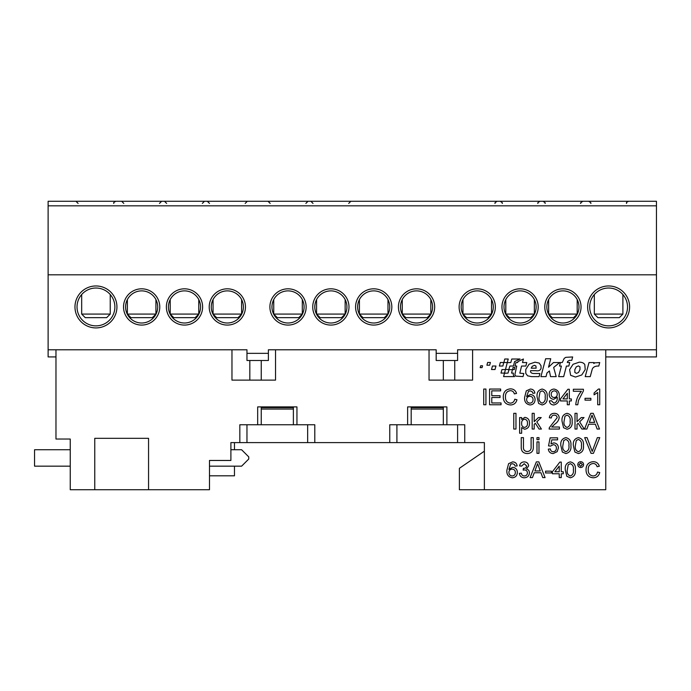<?xml version="1.0" encoding="UTF-8"?>
<svg xmlns="http://www.w3.org/2000/svg" width="691" height="691" viewBox="0 0 691 691"><rect width="100%" height="100%" fill="white"/><g stroke="black" fill="none" stroke-linecap="round" stroke-linejoin="round"><path stroke-width="1.04" d="M515.339 472.48C515.313 474.587 514.277 475.753 512.23 475.978C510.122 475.745 509.008 474.544 508.896 472.376C509.051 470.364 510.131 469.284 512.152 469.137C514.216 469.275 515.279 470.39 515.339 472.48M515.14 466.114L517.153 465.907C516.73 463.341 515.218 461.994 512.618 461.882L508.593 463.67L506.883 470.234C506.555 474.562 508.395 477.084 512.385 477.792C515.546 477.455 517.205 475.658 517.352 472.419C517.222 469.379 515.676 467.686 512.713 467.323L508.896 469.388L510.77 464.162L512.489 463.696L514.415 464.499L515.14 466.114M523.381 468.325L523.173 470.139L524.478 469.923C526.3 470.053 527.285 471.029 527.423 472.851C527.293 474.795 526.257 475.84 524.322 475.978C522.621 475.857 521.636 474.916 521.385 473.162L519.364 473.361C519.805 476.151 521.437 477.628 524.253 477.792C527.38 477.602 529.107 475.961 529.436 472.869C529.401 470.839 528.416 469.552 526.49 468.99L528.632 465.872C528.287 463.324 526.792 461.994 524.167 461.882C521.601 462.029 520.064 463.367 519.572 465.907L521.584 466.114L524.227 463.696L526.62 465.941C526.378 467.557 525.402 468.36 523.674 468.351L523.381 468.325M537.589 463.696L540.276 470.942L534.912 470.942L537.589 463.696M532.459 477.593L534.247 472.756L540.941 472.756L542.729 477.593L545.078 477.593L538.842 461.882L536.346 461.882L530.109 477.593L532.459 477.593M551.392 471.15L545.545 471.15L545.545 472.964L551.392 472.964L551.392 471.15M554.882 471.754L559.244 471.754L559.244 466.097L554.882 471.754M561.256 462.08L559.848 462.08L552.394 471.754L552.394 473.767L559.244 473.767L559.244 477.593L561.256 477.593L561.256 473.767L563.269 473.767L563.269 471.754L561.256 471.754L561.256 462.08M573.34 469.837C573.832 472.92 572.83 474.967 570.317 475.978C567.803 474.967 566.801 472.92 567.294 469.837L568.209 464.775L570.3 463.696C572.822 464.697 573.832 466.745 573.34 469.837M566.81 476.28L565.281 469.845C564.797 465.475 566.473 462.823 570.317 461.882C574.161 462.823 575.836 465.475 575.353 469.845C575.836 474.207 574.161 476.859 570.317 477.792L566.81 476.28M580.699 466.313L578.98 464.602L580.699 462.892L582.401 464.602L580.699 466.313M580.682 461.683C582.47 461.847 583.446 462.815 583.61 464.594C583.437 466.382 582.47 467.358 580.682 467.522C578.903 467.349 577.935 466.373 577.771 464.594C577.935 462.823 578.911 461.847 580.682 461.683M597.102 466.719L599.322 466.244C598.389 463.29 596.368 461.761 593.267 461.683C588.542 462.149 586.132 464.793 586.028 469.621C586.054 474.648 588.482 477.369 593.31 477.792C596.713 477.636 598.855 475.892 599.719 472.566L597.508 472.048C597.015 474.492 595.547 475.805 593.103 475.978C589.665 475.408 588.05 473.292 588.24 469.612C588.127 466.002 589.76 463.963 593.154 463.497C595.236 463.592 596.558 464.672 597.102 466.719M523.45 437.636L521.239 437.636L521.239 446.68C521.023 451.059 523.052 453.348 527.319 453.546C531.526 453.287 533.53 450.998 533.322 446.68L533.322 437.636L531.103 437.636L531.103 446.576C531.405 449.686 530.083 451.344 527.147 451.534C524.357 451.197 523.13 449.547 523.45 446.576L523.45 437.636M538.989 439.657L538.989 437.636L536.976 437.636L536.976 439.657L538.989 439.657M538.989 453.348L538.989 441.869L536.976 441.869L536.976 453.348L538.989 453.348M557.585 437.844L550.131 437.844L548.524 445.894L550.537 446.101L553.223 444.684C555.305 444.823 556.359 445.954 556.376 448.079C556.376 450.273 555.322 451.491 553.215 451.733C551.504 451.603 550.546 450.662 550.338 448.917L548.317 449.115C548.732 451.94 550.356 453.417 553.197 453.546L557.188 451.646L558.388 447.958C558.268 444.935 556.73 443.233 553.776 442.879L550.977 443.924L551.781 439.856L557.585 439.856L557.585 437.844M568.892 445.591C569.393 448.675 568.382 450.722 565.877 451.733C563.364 450.722 562.353 448.675 562.854 445.591L563.761 440.53L565.851 439.45C568.373 440.452 569.393 442.499 568.892 445.591M562.362 452.035L560.842 445.6C560.349 441.229 562.033 438.578 565.877 437.636C569.712 438.586 571.388 441.238 570.904 445.6C571.397 449.971 569.712 452.614 565.877 453.546L562.362 452.035M581.416 445.591C581.908 448.675 580.898 450.722 578.393 451.733C575.879 450.722 574.877 448.675 575.37 445.591L576.277 440.53L578.367 439.45C580.898 440.452 581.908 442.499 581.416 445.591M574.886 452.035L573.357 445.6C572.865 441.229 574.549 438.578 578.393 437.636C582.228 438.586 583.912 441.238 583.429 445.6C583.912 449.971 582.237 452.614 578.393 453.546L574.886 452.035M593.422 453.348L599.753 437.636L597.352 437.636L592.222 451.439L587.082 437.636L584.681 437.636L591.021 453.348L593.422 453.348M592.014 415.144L594.701 422.391L589.337 422.391L592.014 415.144M586.884 429.042L588.672 424.205L595.366 424.205L597.154 429.042L599.503 429.042L593.267 413.33L590.77 413.33L584.534 429.042L586.884 429.042M578.168 423.263L581.882 429.042L584.232 429.042L579.619 421.856L584.033 417.563L581.226 417.563L577.02 421.665L577.02 413.33L575.007 413.33L575.007 429.042L577.02 429.042L577.02 424.395L578.168 423.263M570.101 421.285C570.602 424.36 569.591 426.416 567.078 427.427C564.573 426.416 563.562 424.369 564.063 421.285L564.97 416.215L567.061 415.144C569.583 416.146 570.602 418.193 570.101 421.285M563.571 427.729L562.051 421.294C561.558 416.923 563.234 414.272 567.078 413.33C570.921 414.272 572.597 416.923 572.113 421.294C572.606 425.656 570.921 428.308 567.078 429.241L563.571 427.729M549.129 429.042L549.336 427.643L557.179 417.684C556.972 416.042 556.013 415.196 554.32 415.144C552.472 415.205 551.478 416.137 551.34 417.96L549.328 417.761C549.725 414.859 551.401 413.382 554.363 413.33C557.257 413.399 558.872 414.842 559.192 417.666C558.717 420.387 557.266 422.529 554.838 424.11L551.712 427.021L559.399 427.021L559.399 429.042L549.129 429.042M535.352 423.263L539.058 429.042L541.407 429.042L536.803 421.856L541.208 417.563L538.401 417.563L534.195 421.665L534.195 413.33L532.182 413.33L532.182 429.042L534.195 429.042L534.195 424.395L535.352 423.263M524.607 419.169C526.654 419.644 527.613 421 527.483 423.246C527.63 425.561 526.646 426.952 524.529 427.427C522.465 426.986 521.498 425.639 521.645 423.393C521.524 421.095 522.508 419.687 524.607 419.169M521.645 419.385L524.832 417.355C528.002 417.882 529.556 419.834 529.496 423.212C529.513 426.684 527.881 428.688 524.599 429.241L521.645 427.599L521.645 433.266L519.623 433.266L519.623 417.563L521.645 417.563L521.645 419.385M515.97 429.042L515.97 413.33L513.759 413.33L513.759 429.042L515.97 429.042M594.087 392.98L598.432 389.05L599.728 389.05L599.728 404.762L597.706 404.762L597.706 392.523L594.087 394.837L594.087 392.98M590.865 398.318L585.027 398.318L585.027 400.132L590.865 400.132L590.865 398.318M583.411 390.89L583.411 389.258L573.34 389.258L573.34 391.27L581.399 391.27C578.039 395.157 576.156 399.648 575.758 404.762L577.771 404.762L578.471 400.495L583.411 390.89M562.94 398.923L567.302 398.923L567.302 393.265L562.94 398.923M569.315 389.258L567.907 389.258L560.453 398.923L560.453 400.935L567.302 400.935L567.302 404.762L569.315 404.762L569.315 400.935L571.327 400.935L571.327 398.923L569.315 398.923L569.315 389.258M554.303 390.864C556.238 391.097 557.214 392.212 557.231 394.224C557.196 396.219 556.203 397.316 554.251 397.515C552.308 397.377 551.288 396.332 551.193 394.38C551.237 392.289 552.273 391.115 554.303 390.864M557.231 397.273L553.638 399.329C550.736 398.94 549.25 397.256 549.172 394.267C549.293 391.115 550.9 389.379 553.992 389.05C557.87 389.854 559.624 392.367 559.244 396.591C559.701 401.212 557.862 404.002 553.716 404.961C551.176 404.822 549.734 403.475 549.38 400.935L551.392 400.737L553.819 403.155C556.35 402.43 557.49 400.599 557.24 397.653L557.231 397.273M545.147 397.005C545.648 400.089 544.638 402.136 542.124 403.155C539.619 402.136 538.609 400.089 539.11 397.005L540.017 391.944L542.107 390.864C544.629 391.866 545.648 393.913 545.147 397.005M538.617 403.449L537.097 397.014C536.605 392.643 538.28 389.992 542.124 389.05C545.968 390 547.643 392.652 547.16 397.014C547.652 401.385 545.968 404.028 542.124 404.961L538.617 403.449M533.063 399.648C533.037 401.756 532.001 402.922 529.962 403.155C527.846 402.922 526.741 401.721 526.62 399.545C526.775 397.541 527.864 396.453 529.885 396.306C531.94 396.444 533.003 397.558 533.063 399.648M532.865 393.283L534.877 393.084C534.454 390.51 532.942 389.171 530.342 389.05L526.317 390.838L524.607 397.411C524.279 401.73 526.119 404.252 530.118 404.961C533.271 404.624 534.929 402.827 535.076 399.588C534.955 396.556 533.409 394.855 530.438 394.492L526.62 396.565L528.494 391.331L530.213 390.864L532.139 391.676L532.865 393.283M514.337 393.896L516.548 393.421C515.616 390.458 513.603 388.938 510.494 388.852C505.777 389.318 503.368 391.961 503.264 396.789C503.29 401.817 505.717 404.537 510.545 404.961C513.949 404.805 516.091 403.06 516.954 399.735L514.743 399.217C514.251 401.67 512.782 402.983 510.338 403.155C506.9 402.585 505.285 400.46 505.475 396.781C505.354 393.17 506.995 391.132 510.39 390.665C512.472 390.76 513.784 391.84 514.337 393.896M501.044 402.948L491.785 402.948L491.785 397.515L500.042 397.515L500.042 395.701L491.785 395.701L491.785 390.864L500.638 390.864L500.638 389.05L489.565 389.05L489.565 404.762L501.044 404.762L501.044 402.948M485.937 404.762L485.937 389.05L483.726 389.05L483.726 404.762L485.937 404.762M482.05 367.638L482.551 365.764L480.668 365.764L480.167 367.638L482.05 367.638M489.669 365.219L490.403 362.464L487.647 362.464L486.905 365.219L489.669 365.219M495.015 369.521L495.957 366.023L492.45 366.023L491.517 369.521L495.015 369.521M503.877 362.516L507.306 362.525L508.239 359.018L504.75 359.018L503.877 362.516M503.748 362.516L500.31 362.516L499.368 366.023L502.884 366.023L503.748 362.516M504.508 373.088L505.441 369.581L501.942 369.581L501.01 373.088L504.508 373.088M507.263 362.68L505.501 369.365L508.792 369.581L509.906 366.023L513.413 366.023L514.596 361.574L520.038 359.018L511.755 359.018L510.83 362.525L507.263 362.68M512.748 369.581L514.32 369.581L514.881 367.448L513.042 367.448L512.748 369.581M508.922 369.745L508.032 373.088L504.473 373.244L503.584 376.595L514.605 376.595A3.04 3.04 0 0 1 513.396 373.088L511.547 373.088L512.472 369.581L508.922 369.745M593.768 363.526L594.839 362.844L599.728 362.568L598.777 366.057L597.041 366.057C594.269 366.42 592.619 367.638 592.101 369.694L590.244 376.621L585.217 376.621L589.008 362.559L594.027 362.559L593.768 363.526M579.991 369.581L578.531 372.466L576.458 373.365L574.843 372.449L574.826 369.642L576.277 366.843L578.393 365.928L579.965 366.835L579.991 369.581M585.225 369.573L581.77 374.954L575.482 377.053L570.636 375.308L569.6 369.65L573.072 364.287L579.274 362.179C581.995 362.179 583.843 363 584.802 364.658L585.225 369.573M567.682 361.376L567.311 362.507L569.695 362.507L568.805 366.057L566.421 366.057L563.675 376.63L558.656 376.63L561.403 366.057L559.537 366.057L560.418 362.507L562.284 362.507L564.193 358.404L565.791 357.342L572.649 356.945L571.768 360.356L569.332 360.356L567.682 361.376M549.397 370.972L550.546 376.621L556.186 376.621L553.655 367.474L559.65 362.542L553.491 362.542L548.516 367.206L550.744 358.75L545.631 358.75L540.906 376.621L546.02 376.621L546.987 372.959L549.397 370.972M535.914 365.971L536.138 368.165L531.206 368.165L532.26 366.308L534.419 365.306L535.914 365.971M530.558 370.696A6.374 6.374 0 0 0 530.515 371.032C530.446 372.509 531.483 373.339 533.607 373.52L539.87 373.511L539.092 376.612L531.526 376.621L527.604 375.818L525.765 373.365L525.791 369.417L529.081 364.183L534.998 362.179L539.196 363.077L541.01 365.677L541.096 368.199C540.44 370.376 538.704 371.205 535.888 370.696L530.558 370.696M519.822 373.175L523.821 373.537L523.044 376.595L515.728 376.111L514.864 374.643L516.747 366.04L514.968 366.04L515.901 362.55L517.68 362.55L517.904 361.592L523.433 359L522.508 362.55L526.784 362.55L525.851 366.04L521.575 366.04L519.822 373.175M307.659 442.603L307.659 424.758L314.794 424.758L314.794 442.603L230.898 442.603L230.898 460.456L209.485 460.456L209.485 489.729L148.556 489.729L148.556 438.319L94.762 438.319L94.762 489.729L70.249 489.729L70.249 439.035L55.971 439.035L55.971 349.784L231.969 349.784L231.969 380.128L275.528 380.128L275.528 349.784L429.042 349.784L429.042 380.128L472.592 380.128L472.592 349.784L605.757 349.784L605.757 489.729L459.385 489.729L459.385 468.308L484.374 451.171L484.374 442.603L389.767 442.603L389.767 424.758L396.91 424.758L396.91 442.603M457.597 442.603L457.597 424.758L464.741 424.758L464.741 442.603M239.829 442.603L239.829 424.758L246.963 424.758L246.963 442.603M148.556 489.729L94.762 489.729M457.597 424.758L396.91 424.758M307.659 424.758L246.963 424.758M257.674 424.758L257.674 406.904L296.949 406.904L296.949 424.758M257.674 406.904L261.25 406.904L261.25 407.621L293.381 407.621L293.381 406.904L296.949 406.904M407.621 424.758L407.621 406.904L446.887 406.904L446.887 424.758M407.621 406.904L411.188 406.904L411.188 407.621L443.32 407.621L443.32 406.904L446.887 406.904M389.767 442.603L314.794 442.603M484.374 489.729L484.374 442.603M436.176 353.351L457.597 353.351L457.597 360.495L436.176 360.495L436.176 349.784L429.042 349.784M246.963 353.351L268.384 353.351L268.384 360.495L246.963 360.495L246.963 349.784L231.969 349.784M330.859 288.821A18.13 18.13 0 0 1 348.99 306.942A18.13 18.13 0 0 1 330.859 325.072A18.13 18.13 0 0 1 312.738 306.942A18.13 18.13 0 0 1 330.859 288.821M330.859 323.008A16.066 16.066 0 0 0 346.925 306.942A16.066 16.066 0 0 0 330.859 290.876A16.066 16.066 0 0 0 314.794 306.942A16.066 16.066 0 0 0 330.859 323.008M373.701 288.821A18.13 18.13 0 0 1 391.832 306.942A18.13 18.13 0 0 1 373.701 325.072A18.13 18.13 0 0 1 355.58 306.942A18.13 18.13 0 0 1 373.701 288.821M373.701 323.008A16.066 16.066 0 0 0 389.767 306.942A16.066 16.066 0 0 0 373.701 290.876A16.066 16.066 0 0 0 357.636 306.942A16.066 16.066 0 0 0 373.701 323.008M416.543 288.821A18.13 18.13 0 0 1 434.674 306.942A18.13 18.13 0 0 1 416.543 325.072A18.13 18.13 0 0 1 398.413 306.942A18.13 18.13 0 0 1 416.543 288.821M416.543 323.008A16.066 16.066 0 0 0 432.609 306.942A16.066 16.066 0 0 0 416.543 290.876A16.066 16.066 0 0 0 400.478 306.942A16.066 16.066 0 0 0 416.543 323.008M288.026 288.821A18.13 18.13 0 0 1 306.148 306.942A18.13 18.13 0 0 1 288.026 325.072A18.13 18.13 0 0 1 269.896 306.942A18.13 18.13 0 0 1 288.026 288.821M288.026 323.008A16.066 16.066 0 0 0 304.092 306.942A16.066 16.066 0 0 0 288.026 290.876A16.066 16.066 0 0 0 271.96 306.942A16.066 16.066 0 0 0 288.026 323.008M227.33 288.821A18.13 18.13 0 0 1 245.46 306.942A18.13 18.13 0 0 1 227.33 325.072A18.13 18.13 0 0 1 209.209 306.942A18.13 18.13 0 0 1 227.33 288.821M227.33 323.008A16.066 16.066 0 0 0 243.396 306.942A16.066 16.066 0 0 0 227.33 290.876A16.066 16.066 0 0 0 211.265 306.942A16.066 16.066 0 0 0 227.33 323.008M184.488 288.821A18.13 18.13 0 0 1 202.618 306.942A18.13 18.13 0 0 1 184.488 325.072A18.13 18.13 0 0 1 166.367 306.942A18.13 18.13 0 0 1 184.488 288.821M184.488 323.008A16.066 16.066 0 0 0 200.554 306.942A16.066 16.066 0 0 0 184.488 290.876A16.066 16.066 0 0 0 168.423 306.942A16.066 16.066 0 0 0 184.488 323.008M141.655 288.821A18.13 18.13 0 0 1 159.776 306.942A18.13 18.13 0 0 1 141.655 325.072A18.13 18.13 0 0 1 123.525 306.942A18.13 18.13 0 0 1 141.655 288.821M141.655 323.008A16.066 16.066 0 0 0 157.712 306.942A16.066 16.066 0 0 0 141.655 290.876A16.066 16.066 0 0 0 125.589 306.942A16.066 16.066 0 0 0 141.655 323.008M95.954 285.962A20.98 20.98 0 0 1 116.934 306.942A20.98 20.98 0 0 1 95.954 327.923A20.98 20.98 0 0 1 74.974 306.942A20.98 20.98 0 0 1 95.954 285.962M95.954 325.867A18.925 18.925 0 0 0 114.879 306.942A18.925 18.925 0 0 0 95.954 288.026A18.925 18.925 0 0 0 77.029 306.942A18.925 18.925 0 0 0 95.954 325.867M477.231 288.821A18.13 18.13 0 0 1 495.361 306.942A18.13 18.13 0 0 1 477.231 325.072A18.13 18.13 0 0 1 459.109 306.942A18.13 18.13 0 0 1 477.231 288.821M477.231 323.008A16.066 16.066 0 0 0 493.296 306.942A16.066 16.066 0 0 0 477.231 290.876A16.066 16.066 0 0 0 461.173 306.942A16.066 16.066 0 0 0 477.231 323.008M520.073 288.821A18.13 18.13 0 0 1 538.203 306.942A18.13 18.13 0 0 1 520.073 325.072A18.13 18.13 0 0 1 501.951 306.942A18.13 18.13 0 0 1 520.073 288.821M520.073 323.008A16.066 16.066 0 0 0 536.138 306.942A16.066 16.066 0 0 0 520.073 290.876A16.066 16.066 0 0 0 504.007 306.942A16.066 16.066 0 0 0 520.073 323.008M562.915 288.821A18.13 18.13 0 0 1 581.045 306.942A18.13 18.13 0 0 1 562.915 325.072A18.13 18.13 0 0 1 544.793 306.942A18.13 18.13 0 0 1 562.915 288.821M562.915 323.008A16.066 16.066 0 0 0 578.98 306.942A16.066 16.066 0 0 0 562.915 290.876A16.066 16.066 0 0 0 546.849 306.942A16.066 16.066 0 0 0 562.915 323.008M608.616 285.962A20.98 20.98 0 0 1 629.596 306.942A20.98 20.98 0 0 1 608.616 327.923A20.98 20.98 0 0 1 587.626 306.942A20.98 20.98 0 0 1 608.616 285.962M608.616 325.867A18.925 18.925 0 0 0 627.532 306.942A18.925 18.925 0 0 0 608.616 288.026A18.925 18.925 0 0 0 589.691 306.942A18.925 18.925 0 0 0 608.616 325.867M656.45 205.823L48.12 205.823L48.12 201.271L656.45 201.271L656.45 349.784L605.757 349.784M268.384 353.351L268.384 349.784L275.528 349.784M457.597 353.351L457.597 349.784L472.592 349.784M261.25 424.758L261.25 409.046L293.381 409.046L293.381 424.758M411.188 424.758L411.188 409.046L443.32 409.046L443.32 424.758M261.25 409.046L261.25 407.621M293.381 409.046L293.381 407.621M411.188 409.046L411.188 407.621M443.32 409.046L443.32 407.621M48.12 205.823L48.12 356.927L55.971 356.927M55.971 349.784L48.12 349.784M454.747 380.128L454.747 360.495M605.757 356.927L656.45 356.927L656.45 349.784M261.25 380.128L261.25 360.495M443.32 380.128L443.32 360.495M249.822 380.128L249.822 360.495M110.232 314.085L106.664 317.653L85.243 317.653L81.676 314.085L110.232 314.085L110.232 294.53M622.893 314.085L619.317 317.653L597.905 317.653L594.329 314.085L622.893 314.085L622.893 294.53M155.933 314.085L152.357 317.653L130.945 317.653L127.369 314.085L155.933 314.085L155.933 299.583M198.775 314.085L195.199 317.653L173.778 317.653L170.211 314.085L198.775 314.085L198.775 299.583M241.608 314.085L238.041 317.653L216.62 317.653L213.053 314.085L241.608 314.085L241.608 299.583M302.304 314.085L298.737 317.653L277.316 317.653L273.74 314.085L302.304 314.085L302.304 299.583M345.146 314.085L341.57 317.653L320.149 317.653L316.582 314.085L345.146 314.085L345.146 299.583M387.979 314.085L384.412 317.653L362.991 317.653L359.424 314.085L387.979 314.085L387.979 299.583M430.821 314.085L427.254 317.653L405.833 317.653L402.266 314.085L430.821 314.085L430.821 299.583M491.517 314.085L487.941 317.653L466.52 317.653L462.953 314.085L491.517 314.085L491.517 299.583M534.359 314.085L530.783 317.653L509.362 317.653L505.795 314.085L534.359 314.085L534.359 299.583M577.192 314.085L573.625 317.653L552.204 317.653L548.637 314.085L577.192 314.085L577.192 299.583M209.485 466.166L241.608 466.166L248.751 459.031L248.751 456.889L241.608 449.746L230.898 449.746M70.249 449.746L34.55 449.746L34.55 466.166L70.249 466.166M234.474 442.603L234.474 449.746M234.474 466.166L234.474 475.805L209.485 475.805M656.45 274.811L48.12 274.811M313.014 203.413L310.872 201.271M270.172 203.413L268.03 201.271M209.485 203.413L207.343 201.271M166.643 203.413L164.501 201.271M123.801 203.413L121.659 201.271M78.1 203.413L75.958 201.271M502.227 203.413C502.815 203.102 502.098 202.385 500.085 201.271M545.061 203.413C545.657 203.102 544.94 202.385 542.919 201.271M590.762 203.413C591.375 203.145 590.658 202.437 588.62 201.271M626.461 203.413C627.16 202.713 625.035 202.912 628.603 201.271M580.768 203.413C580.077 203.249 580.794 202.532 582.91 201.271M537.926 203.413C537.33 203.102 538.047 202.385 540.068 201.271M495.084 203.413C494.497 203.102 495.205 202.385 497.226 201.271M113.808 203.413C113.246 202.886 113.955 202.169 115.95 201.271M159.5 203.413L161.642 201.271M202.342 203.413L204.484 201.271M245.184 203.413L247.326 201.271M305.871 203.413L308.013 201.271M348.713 203.413L350.855 201.271M81.676 314.085L81.676 294.53M594.329 314.085L594.329 294.53M127.369 314.085L127.369 299.583M170.211 314.085L170.211 299.583M213.053 314.085L213.053 299.583M273.74 314.085L273.74 299.583M316.582 314.085L316.582 299.583M359.424 314.085L359.424 299.583M402.266 314.085L402.266 299.583M462.953 314.085L462.953 299.583M505.795 314.085L505.795 299.583M548.637 314.085L548.637 299.583"/></g></svg>
